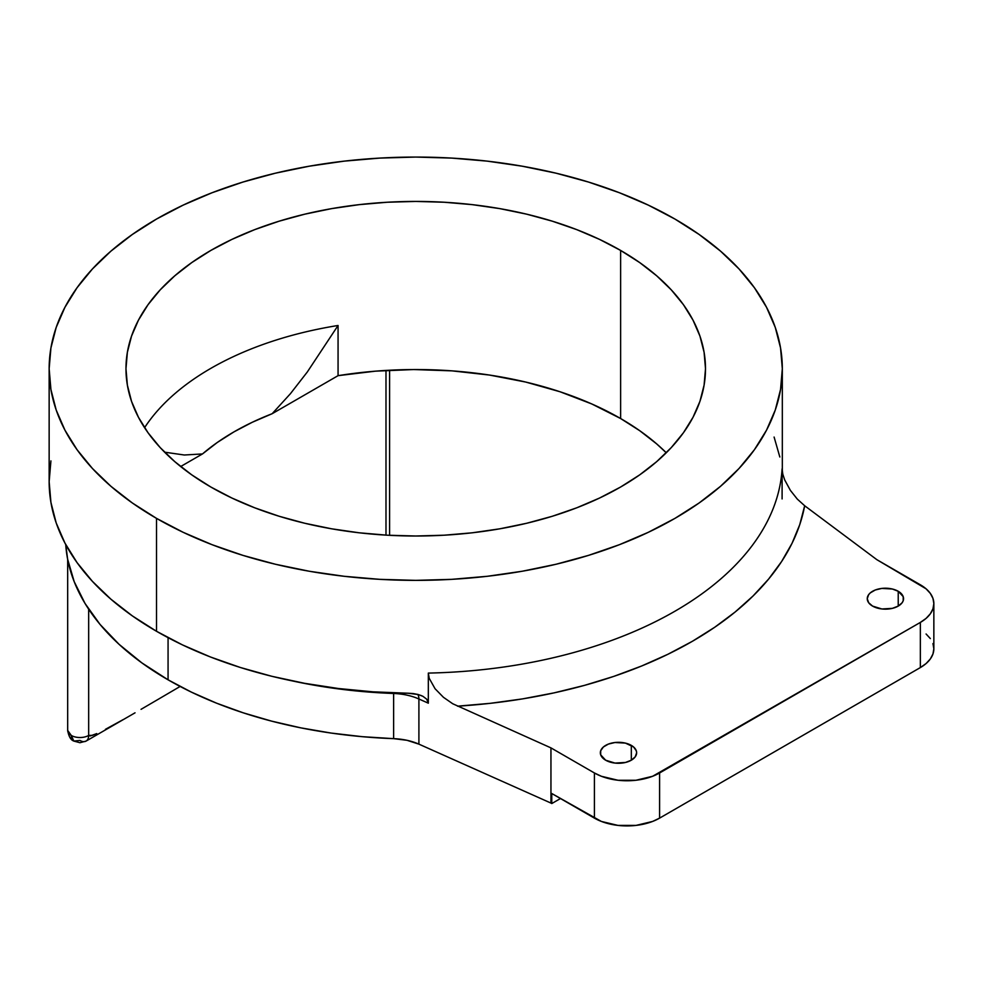 <?xml version="1.0" encoding="UTF-8"?>
<svg xmlns="http://www.w3.org/2000/svg" width="983" height="983" viewBox="0 0 983 983"><rect width="100%" height="100%" fill="white"/><g stroke="black" fill="none" stroke-linecap="round" stroke-linejoin="round"><path stroke-width="1.47" d="M71.28 735.444L67.68 730.418A12.287 7.102 0 0 0 71.28 735.444A12.287 7.102 0 0 0 88.667 735.444L88.667 609.165L88.667 735.444A12.287 7.102 180 0 1 71.28 735.444A12.287 7.102 120 0 0 73.823 741.071L71.28 735.444M73.823 741.071L79.967 742.718L86.111 741.071A12.287 7.102 -120 0 0 88.667 735.444A12.287 7.102 60 0 1 86.111 741.071A12.287 7.102 60 0 1 79.967 740.457L73.823 741.071C70.776 740.002 68.724 736.451 67.68 730.418L67.68 559.425M393.63 692.892A12.287 0.639 -87.9 0 1 393.63 693.482A350.255 202.215 180 0 1 293.057 681.072A350.255 202.215 180 0 0 393.63 693.482A46.09 26.615 180 0 1 418.905 698.987L428.33 703.189L428.33 673.085A366.585 211.652 0 0 0 782.099 468.83L782.099 498.934L782.099 468.83L782.8 474.199L782.099 468.83A366.585 211.652 0 0 1 428.33 673.085L429.239 678.368L435.076 688.751L443.444 697.303L452.733 703.754L550.947 747.879L594.408 772.97L594.408 818.126A46.09 26.615 0 0 0 659.593 818.126L659.593 772.97L920.346 622.423L920.346 667.58L659.593 818.126L659.593 772.97A46.09 26.615 180 0 1 594.408 772.97L601.387 776.275L618.012 780.256L635.989 780.256L652.614 776.275L920.346 622.423L920.346 667.58A46.09 26.615 0 0 0 933.85 648.768L932.965 653.965L930.336 658.954L926.084 663.55L920.346 667.58L659.593 818.126L652.614 821.444L635.989 825.413L618.012 825.413L601.387 821.444L551.77 793.514L551.77 803.553L560.47 798.54L551.77 803.553L550.947 803.074L551.77 803.553L551.77 793.514L594.408 818.126L594.408 772.97L550.947 747.879L550.947 803.074L418.905 744.143L550.947 803.074L550.947 747.879L452.733 703.754L443.444 697.303L435.076 688.751L429.239 678.368L428.33 673.085L428.33 703.189L418.905 698.987L418.905 744.143L418.905 698.987A12.287 6.144 114.1 0 0 417.664 694.379A12.287 6.144 -65.9 0 1 418.905 698.987A46.09 26.615 0 0 0 393.63 693.482A12.287 0.639 92.1 0 0 393.63 692.892M427.9 701.076L428.33 703.189L426.708 699.183L427.9 701.076M422.899 696.308L426.708 699.183L422.899 696.308L418.193 694.514L421.842 695.804M413.118 693.543L418.193 694.514L407.994 693.224L413.118 693.543M156.518 631.283A366.585 211.652 0 0 0 407.994 693.224L373.073 691.835L338.533 688.53L304.705 683.332L271.886 676.304L240.368 667.494L210.46 656.988L182.433 644.885L156.518 631.283L156.518 518.373L156.518 631.283L132.361 615.899L110.932 599.212L92.439 581.395L77.055 562.62L64.939 543.071L56.191 522.919L50.919 502.374L49.15 481.633A366.585 211.652 0 0 0 156.518 631.283M674.952 219.062A366.585 211.652 180 0 1 782.321 368.723A366.585 211.652 180 0 1 556.022 564.254A366.585 211.652 180 0 1 156.518 518.373L183.182 532.319L212.07 544.693L242.924 555.37L275.449 564.254L309.326 571.258L344.222 576.296L379.807 579.343L415.735 580.363L451.664 579.343L487.249 576.296L522.145 571.258L556.022 564.254L588.547 555.37L619.401 544.693L648.288 532.319L674.952 518.373L699.11 502.989L720.539 486.302L739.032 468.486L754.416 449.71L766.531 430.161L775.28 410.009L780.551 389.465L782.321 368.723L780.551 347.97L775.28 327.425L766.531 307.286L754.416 287.724L739.032 268.949L720.539 251.132L699.11 234.458L674.952 219.062L648.288 205.115L619.401 192.742L588.547 182.064L556.022 173.18L522.145 166.188L487.249 161.138L451.664 158.091L415.735 157.071L379.807 158.091L344.222 161.138L309.326 166.188L275.449 173.18L242.924 182.064L212.07 192.742L183.182 205.115L156.518 219.062L132.361 234.458L110.932 251.132L92.439 268.949L77.055 287.724L64.939 307.286L56.191 327.425L50.919 347.97L49.15 368.723L50.919 389.465L56.191 410.009L64.939 430.161L77.055 449.71L92.439 468.486L110.932 486.302L132.361 502.989L156.518 518.373A366.585 211.652 180 0 1 49.15 368.723A366.585 211.652 180 0 1 275.449 173.18A366.585 211.652 180 0 1 674.952 219.062M210.841 487.015A289.764 167.294 180 0 1 125.971 368.723A289.764 167.294 180 0 1 304.853 214.159A289.764 167.294 180 0 1 620.629 250.432L620.629 418.537A289.764 167.294 0 0 0 338.066 375.666L338.066 325.484A289.764 167.294 0 0 0 144.575 427.679A289.764 167.294 180 0 1 338.066 325.484L338.066 375.666L375.506 371.156L413.659 369.547L451.836 370.849L489.387 375.039L525.659 382.043L560.015 391.75L591.852 403.988L620.629 418.537L639.724 430.701L656.656 443.886L666.265 452.77A289.764 167.294 0 0 0 620.629 418.537L620.629 250.432A289.764 167.294 180 0 1 705.499 368.723A289.764 167.294 180 0 1 526.618 523.275A289.764 167.294 180 0 1 210.841 487.015L191.746 474.85L174.814 461.666L160.192 447.584L148.028 432.741L138.456 417.284L131.538 401.359L127.372 385.115L125.971 368.723L127.372 352.319L131.538 336.088L138.456 320.163L148.028 304.705L160.192 289.862L174.814 275.781L191.746 262.596L210.841 250.432L231.914 239.397L254.757 229.617L279.147 221.187L304.853 214.159L331.627 208.629L359.2 204.648L387.339 202.24L415.735 201.429L444.132 202.24L472.27 204.648L499.843 208.629L526.618 214.159L552.323 221.187L576.714 229.617L599.556 239.397L620.629 250.432L639.724 262.596L656.656 275.781L671.278 289.862L683.443 304.705L693.015 320.163L699.933 336.088L704.098 352.319L705.499 368.723L704.098 385.115L699.933 401.359L693.015 417.284L683.443 432.741L671.278 447.584L656.656 461.666L639.724 474.85L620.629 487.015L599.556 498.037L576.714 507.818L552.323 516.259L526.618 523.275L499.843 528.805L472.27 532.798L444.132 535.207L415.735 536.005L387.339 535.207L359.2 532.798L331.627 528.805L304.853 523.275L279.147 516.259L254.757 507.818L231.914 498.037L210.841 487.015M393.63 738.651L393.63 693.482L393.63 738.651L406.987 740.297L418.905 744.143A46.09 26.615 0 0 0 393.63 738.651A350.255 202.215 0 0 1 168.068 679.818L168.068 637.672L168.068 679.818L191.402 692.13L216.567 703.177L243.354 712.859L271.554 721.117L300.909 727.875L331.21 733.072L362.199 736.672L393.63 738.651M65.738 544.582A350.255 202.215 0 0 0 168.068 679.818L141.847 662.874L119.09 644.344L100.069 624.451L85.029 603.451L74.18 581.604L67.63 559.204L65.738 544.582M605.651 760.203A18.149 10.481 180 0 1 600.343 752.794A18.149 10.481 180 0 1 611.549 743.111A18.149 10.481 180 0 1 631.319 745.384L631.319 760.203L631.319 745.384A18.149 10.481 180 0 1 636.64 752.794A18.149 10.481 180 0 1 625.434 762.476A18.149 10.481 180 0 1 605.651 760.203L600.687 754.833L600.687 750.742L603.402 746.969L608.403 744.082L614.953 742.509L625.434 743.111L633.58 746.969L636.284 750.742L636.64 752.794L635.251 756.799L631.319 760.203L625.434 762.476L614.953 763.066L605.651 760.203M872.572 606.093A18.149 10.481 180 0 1 867.252 598.684A18.149 10.481 180 0 1 878.458 589.014A18.149 10.481 180 0 1 898.229 591.274L898.229 606.093L898.229 591.274A18.149 10.481 180 0 1 903.549 598.684A18.149 10.481 180 0 1 892.343 608.366A18.149 10.481 180 0 1 872.572 606.093L868.64 602.702L867.252 598.684L868.64 594.678L870.311 592.872L875.325 589.972L881.862 588.412L892.343 589.014L898.229 591.274L903.205 596.644L903.205 600.736L902.173 602.702L898.229 606.093L892.343 608.366L881.862 608.969L872.572 606.093M164.616 452.18L184.325 455.006L202.486 453.937L180.663 466.532L202.486 453.937L217.292 442.473L233.954 431.881L252.299 422.26L272.168 413.708L338.066 375.666L272.168 413.708L290.427 393.691L307.286 372.016L338.066 325.484L307.286 372.016L290.427 393.691L272.168 413.708A257.079 148.421 0 0 0 202.486 453.937L184.325 455.006L164.616 452.18M920.346 584.787A46.09 26.615 180 0 1 933.85 603.599A46.09 26.615 180 0 1 920.346 622.423L926.084 618.393L930.336 613.785L932.965 608.796L933.85 603.599L932.965 598.414L930.336 593.425L926.084 588.817L876.885 559.696L804.672 505.754L799.732 524.689L792.04 543.304L781.632 561.49L768.608 579.085L753.039 595.993L735.051 612.077L714.764 627.228L692.339 641.321L667.912 654.273L641.678 665.982L613.822 676.378L584.541 685.36L554.056 692.88L522.563 698.888L490.308 703.324L457.513 706.175A391.173 225.844 180 0 0 804.672 505.754L797.299 499.094L790.406 490.419L784.68 479.901L782.8 474.199L784.68 479.901L790.406 490.419L797.299 499.094L804.672 505.754L876.885 559.696L920.346 584.787M50.919 460.892L49.15 481.633L49.15 368.723M779.826 456.997L774.1 437.054M926.084 633.986L930.336 638.581M932.965 643.57L933.85 648.768L933.85 603.599M385.987 370.419L385.987 535.133L385.987 370.419M92.439 735.345L88.667 735.444L90.325 735.935L96.739 733.588L92.439 735.345M105.488 729.288L123.17 719.605L105.488 729.288M141.048 709.333L159.074 698.802L141.048 709.333M180.11 686.453L159.074 698.802L180.122 686.453M782.321 471.705L782.321 368.723M389.587 535.33L389.587 370.222M86.111 741.071L135.04 712.822"/></g></svg>
